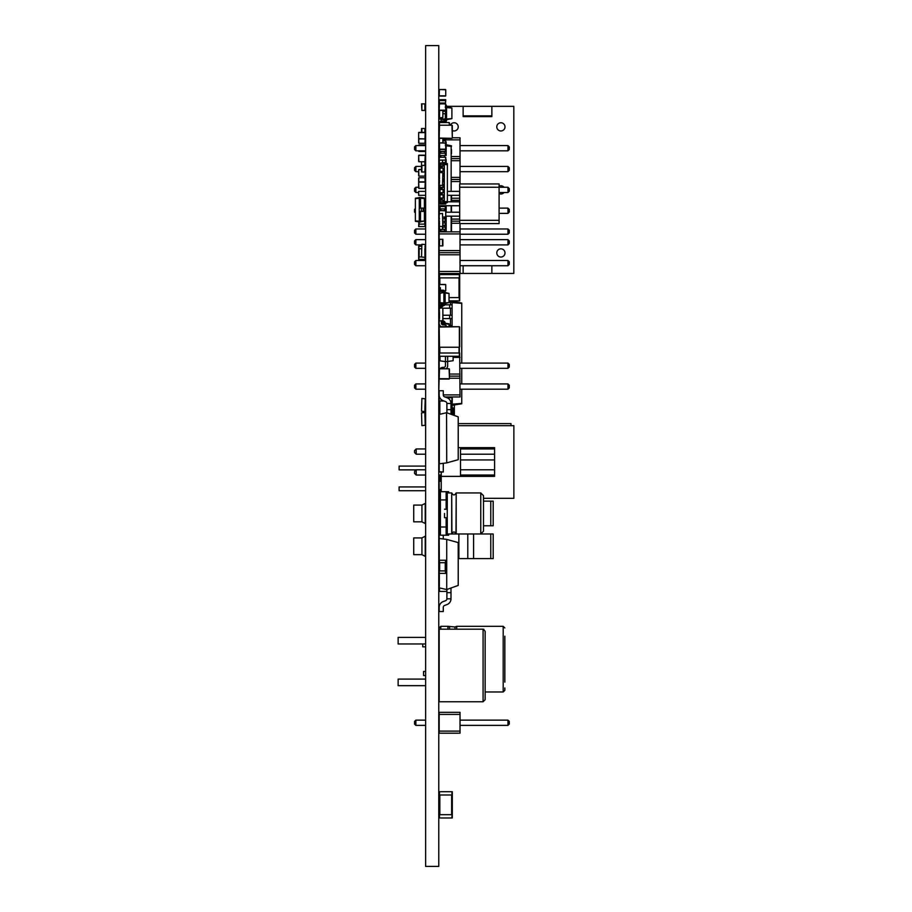 <?xml version="1.0" encoding="UTF-8"?>
<svg xmlns="http://www.w3.org/2000/svg" width="912" height="912" viewBox="0 0 912 912"><rect width="100%" height="100%" fill="white"/><g stroke="black" fill="none" stroke-linecap="round" stroke-linejoin="round"><path stroke-width="1.37" d="M439.174 318.926L439.174 325.652L439.994 325.652L439.994 326.724M439.174 325.652L439.174 329.597M439.174 344.371L438.763 345.602M439.174 394.896L439.174 401.006L444.019 401.006M439.504 405.931L439.174 408.804M439.174 420.295L439.174 425.63M454.358 404.962L454.358 410.446L453.127 410.446L453.127 407.983M439.174 378.218L438.763 390.746M454.358 410.446L454.358 415.473M439.333 425.38A2.462 2.462 0 0 0 438.843 426.816L439.174 431.365M454.153 410.446L454.153 415.393M454.358 407.983L451.976 407.983M453.127 410.446L453.127 415.028M453.332 410.446L453.332 415.108M438.763 305.406L438.866 311.163A2.052 2.052 0 0 0 439.174 312.212M439.174 299.239L438.843 303.787A2.462 2.462 0 0 0 439.174 304.973M439.504 411.266L438.763 411.266M439.504 408.804L438.763 408.804M439.333 420.295L438.763 420.295M439.994 118.731L445.33 119.107L445.33 119.882L439.994 119.13L439.994 117.83M445.33 120.293A0.821 0.821 0 0 1 444.509 121.114A0.821 0.821 0 0 0 445.33 120.293A0.821 0.821 0 0 1 444.509 121.114A0.821 0.821 0 0 0 445.33 120.293A0.821 0.821 0 0 1 444.509 121.114A0.821 0.821 0 0 0 445.33 120.293L446.561 119.882L446.561 119.107L445.33 119.107L445.33 113.726M445.33 107.525L446.561 107.525L446.561 106.75L445.33 106.75M446.561 119.107L446.561 107.525M446.561 107.627L451.896 108.004L446.561 106.955M446.561 119.005L451.896 118.628L451.896 108.004M439.231 103.957A2.052 2.052 0 0 1 439.174 103.466L439.174 99.693L445.74 99.693L445.489 103.056L445.74 100.594M445.74 104.698A2.052 2.052 0 0 1 446.561 106.339L446.561 106.75M441.226 121.114L444.509 121.114L441.226 121.114A2.052 2.052 0 0 0 439.231 122.698M444.509 122.345L441.226 122.345A0.821 0.821 0 0 0 440.678 122.55A0.821 0.821 0 0 1 441.226 122.345A0.821 0.821 0 0 0 440.678 122.55A0.821 0.821 0 0 1 441.226 122.345A0.821 0.821 0 0 0 440.678 122.55A0.821 0.821 0 0 1 441.226 122.345L444.509 122.345A2.052 2.052 0 0 0 446.561 120.293L446.561 119.882M446.561 119.677L451.896 118.628M439.538 149.431L439.538 142.865M442.867 142.865L442.867 138.35M439.994 302.693L443.893 302.966L443.893 303.742L439.994 303.194L439.994 293.299L445.124 292.25L445.124 293.026L443.893 293.026L443.893 302.966L445.124 302.966L445.124 293.026M439.994 293.299L443.893 292.25A0.821 0.821 0 0 0 443.072 291.43L441.226 291.43A2.052 2.052 0 0 1 439.174 289.378L439.174 287.736L440.405 287.736L440.405 289.378A0.821 0.821 0 0 0 441.226 290.198L443.072 290.198A2.052 2.052 0 0 1 445.124 292.25M443.893 303.742A0.821 0.821 0 0 1 443.072 304.562A0.821 0.821 0 0 0 443.893 303.742L445.124 303.742L445.124 302.966M445.124 293.128L449.023 293.402L445.124 292.456M445.124 302.864L449.023 302.59L449.023 293.402M441.226 304.562L443.072 304.562L441.226 304.562A2.052 2.052 0 0 0 439.174 306.614L439.174 308.256L440.405 308.256L440.405 306.614A0.821 0.821 0 0 1 441.226 305.794L443.072 305.794A2.052 2.052 0 0 0 445.124 303.742M442.867 305.794L442.502 306.614L440.405 306.614A0.821 0.821 0 0 1 441.226 305.794L443.072 305.794M445.124 303.536L449.023 302.59M440.405 200.161L440.405 198.018L439.174 198.018L439.174 200.161L444.304 200.161L444.304 162.564L445.74 162.564L445.74 160.102L439.174 160.102L439.174 163.544L439.538 160.102L442.502 160.102L442.502 162.564L444.304 162.564M440.405 198.018L444.304 198.018L444.304 201.962L443.072 201.962L443.072 200.161M439.994 201.632L443.072 201.962L443.072 203.604L439.994 202.954L439.994 200.161M439.994 198.018L439.994 194.826M439.994 192.683L439.994 189.491M439.994 187.348L439.994 185.546M439.994 171.342L439.994 168.15M439.994 166.007L439.994 164.536L443.072 164.206L443.072 162.564L439.994 163.214L439.994 164.536M443.072 166.007L443.072 164.206L444.304 164.206M443.072 171.342L443.072 168.15M443.072 176.677L443.072 173.485M443.072 182.012L443.072 178.82M443.072 187.348L443.072 184.156M443.072 192.683L443.072 189.491M443.072 198.018L443.072 194.826M443.072 203.604L444.304 203.604L444.304 201.962M444.304 164.411L447.382 164.741L447.382 163.624L444.304 162.974M444.304 201.757L447.382 201.427L447.382 164.741M439.174 194.826L444.304 194.826L444.304 192.683L439.174 192.683L439.174 194.826M439.424 169.621L439.174 166.007L444.304 166.007L444.304 168.15L442.252 168.15L442.252 166.007M439.174 168.15L442.252 168.15M439.538 178.82L439.174 171.342L444.304 171.342L444.304 173.485L442.867 173.485M439.174 189.491L444.304 189.491L444.304 187.348L439.174 187.348L439.174 190.141L439.994 190.141M442.867 176.677L444.304 176.677L444.304 178.82L442.867 178.82M442.867 184.156L444.304 184.156L444.304 182.012L442.867 182.012M439.994 186.037L439.174 186.037L439.538 182.012M444.304 203.194L447.382 202.544L447.382 201.427M440.405 194.826L440.405 192.683M440.405 168.15L440.405 166.007M440.405 172.414L440.405 171.342M440.405 189.491L440.405 187.348M439.174 239.309L442.867 239.309L442.867 245.875L439.174 245.875L439.174 273.532L460.024 273.532L460.024 231.842L439.174 231.842L439.174 245.875M439.538 170.772L439.538 168.15M439.538 166.007L439.538 162.564M439.538 190.882L439.174 192.683L439.538 190.882M439.538 194.826L439.538 198.018M439.538 200.161L439.174 203.65L442.867 203.558M439.538 222.893L439.174 229.459L442.867 229.459L442.502 213.454L439.174 213.818L439.174 226.222L442.502 226.586L442.867 224.124M441.305 326.724A3.853 3.853 0 0 1 439.174 323.281L439.174 318.516L439.538 320.978L442.867 320.614L442.867 308.21L452.101 308.176L452.101 300.869L459.694 300.869L459.694 274.603L439.174 274.603L439.174 277.886L459.363 277.886L459.363 274.603M439.538 318.516L439.174 304.813M440.405 307.846L442.867 308.21M439.538 172.414L442.867 172.778L442.502 185.546L439.174 185.182L439.538 172.414M418.904 169.541L421.526 169.541L418.654 169.792L418.904 176.107L424.969 176.107L425.22 172.003L425.22 175.856M424.969 176.107L418.904 176.107M418.654 169.792L418.654 175.856M439.424 170.772L439.424 168.15M439.424 166.007L439.424 162.541M445.489 163.225L445.489 160.102M439.424 194.826L439.424 198.018M439.424 200.161L439.538 201.552M439.424 201.552L439.174 204.014L445.74 204.014L445.74 202.886M445.489 210.581L439.424 210.581L445.74 210.832L445.74 216.896L445.74 210.832M439.174 210.832L439.174 216.896L439.424 210.581M445.489 217.147L442.867 217.147L445.74 216.896M445.489 142.865L439.424 142.865L445.74 143.116L445.74 149.18L445.74 143.116M439.174 143.116L439.174 149.18L439.424 142.865M439.174 149.18L445.74 149.18M439.424 149.431L445.489 149.431M439.504 326.724L459.363 326.724L439.174 327.055L439.504 347.244L459.363 347.244L439.504 347.244L439.504 352.99L459.694 352.99L459.694 356.273L439.174 356.273L439.174 357.367L439.994 357.367M459.363 326.724L459.363 356.273M439.504 356.273L439.504 352.99L439.174 356.273M418.904 161.743L424.969 161.743L418.904 161.743L418.654 155.428L418.654 161.492M425.22 161.492L425.22 155.428L424.969 161.743M425.22 155.428L418.654 155.428M424.969 155.177L418.904 155.177M445.489 89.513L439.424 89.513L445.74 89.764L445.74 95.828L445.74 89.764M439.174 89.764L439.174 95.828L439.424 89.513M439.174 95.828L445.74 95.828M439.424 96.079L445.489 96.079M439.994 356.273L439.994 360.844L445.455 361.608L447.667 361.608L447.667 356.273M445.455 356.273L445.455 365.712A1.642 1.642 0 0 1 443.813 367.354L443.027 367.354A3.853 3.853 0 0 0 440.029 368.79M446.139 368.79A3.853 3.853 0 0 0 447.667 365.712L447.667 361.608M445.455 365.712A1.642 1.642 0 0 1 443.813 367.354L443.027 367.354L443.813 367.354A1.642 1.642 0 0 0 445.455 365.712M441.385 320.978L443.072 320.978L441.385 320.978L441.385 323.281A1.642 1.642 0 0 0 443.027 324.923L443.813 324.923A3.853 3.853 0 0 1 447.074 326.724M447.667 361.483L453.127 360.719L453.127 356.273M439.504 125.218L451.976 125.218L439.504 125.218L439.174 138.02L451.976 138.35L439.504 138.35L439.174 142.409M424.855 161.743L424.855 165.437L421.526 165.437L421.526 161.743M490.781 525.768L490.781 501.144L493.187 501.144L493.187 525.768L483.497 525.768M490.781 501.144L483.497 501.144M440.405 501.144L439.174 501.144L439.174 510.788L440.405 510.788L440.405 526.999L446.15 526.999L446.15 535.207L440.405 535.207L440.405 526.999M440.405 522.485L439.174 522.485L439.174 516.124L440.405 516.124M413.729 505.088L421.937 505.088L425.22 503.401L425.22 523.511L421.937 521.824L413.729 521.824L413.729 505.088L421.937 505.088L421.937 521.824M439.994 231.842L439.994 231.181L446.15 231.181L446.15 216.167M439.994 210.581L439.994 206.557L446.15 206.557L446.15 205.736L446.15 208.859L439.174 208.859L439.242 210.661M439.242 157.309L439.994 153.205L446.15 153.205L446.15 144.096L445.33 144.096M440.815 153.205L440.815 151.403L439.994 151.403L439.994 153.205L439.174 153.205L439.994 149.431M445.33 151.403L445.33 149.431M445.33 155.507L445.33 153.205M445.33 208.859L445.33 206.557M445.33 221.171L445.33 218.869M445.33 225.275L445.33 222.973M445.33 229.379L445.33 227.077M445.33 231.842L445.33 231.181M451.486 153.638L451.486 149.534M451.486 195.316L451.486 201.803L451.486 195.316M451.486 205.736L451.486 212.222L451.486 205.736M451.486 216.167L451.486 231.842L451.486 216.167M445.33 145.532L446.15 145.532M439.994 157.229L439.994 155.507L446.15 155.507L446.15 151.403L440.815 151.403M445.74 159.611L445.672 157.309M446.15 163.362L446.15 159.611L445.74 161.413M446.15 231.842L446.15 229.379L442.867 229.379M446.15 212.222L446.15 208.859L445.672 210.661M446.15 144.712L451.486 145.84M439.424 165.517L439.242 163.715M439.174 229.459L439.174 231.181L439.994 231.181L439.994 229.459M442.867 227.077L446.15 227.077L446.15 225.275L442.867 225.275M442.867 222.973L446.15 222.973L446.15 221.171L442.867 221.171M439.538 181.933L439.538 180.131M439.174 222.893L439.538 221.171M438.763 216.167L439.538 218.869M442.867 218.869L446.15 218.869L445.672 217.067M439.174 205.736L439.174 206.557L439.994 206.557L439.994 205.736M439.174 198.018L439.424 196.547M439.174 201.552L439.424 200.651M439.174 141.064L439.174 142.865L439.424 140.813A1.642 1.642 0 0 1 439.174 139.992L439.174 135.888M445.74 141.371A1.642 1.642 0 0 1 446.15 142.454L446.15 144.096M451.155 231.842L451.155 216.167M451.155 212.222L451.155 205.736M451.155 201.803L451.155 195.316M451.155 191.372L451.155 146.376M446.15 145.84L451.486 146.41M483.497 498.317L513.866 498.317L513.866 425.676L458.212 425.676M458.212 447.632L494.578 447.632L494.578 476.36L441.226 476.36L441.226 491.705M441.226 476.36L441.226 472.006M460.514 475.038L494.578 475.038L494.578 476.36L460.514 476.36L460.514 447.632L494.578 447.632L494.578 448.943L460.514 448.943M460.514 469.794L494.578 469.794L494.578 454.199L460.514 454.199M458.212 423.624L510.994 423.624L510.994 425.676M441.226 481.285L439.174 481.285L439.174 494.372L440.405 494.372M425.63 469.794L416.191 469.794L416.191 475.038L425.63 475.038M438.763 475.038L441.226 475.038M425.63 448.943L416.191 448.943L416.191 454.199L425.63 454.199M416.191 475.038L414.55 473.396L414.55 471.436L416.191 469.794M416.191 454.199L414.55 452.557L414.55 450.585L416.191 448.943M439.538 110.443L439.538 117.83L442.867 117.466L442.867 110.443M439.504 791.707L439.504 794.99L439.174 791.707L452.306 791.707L452.306 817.973L439.174 817.973L439.174 814.69L451.976 814.69L451.976 817.973M439.504 817.973L439.504 794.99L451.976 794.99L451.976 791.707M452.306 125.548L452.306 138.02L451.976 125.218M439.174 125.548L439.174 138.02M425.63 671.46L423.578 671.46L423.578 675.564L425.63 675.564M422.758 643.963L422.758 646.836L425.63 646.836M504.838 682.13L504.838 636.166M504.838 687.967L504.838 690.338L504.838 687.967M446.891 591.432L439.174 591.432L439.174 588.149L440.416 588.149M439.504 591.432L439.504 587.944M439.333 578.299L439.333 575.016M439.174 378.719L449.434 378.719L449.103 368.79L439.504 368.79L439.174 378.719L439.174 369.121M439.504 379.05L449.103 379.05M439.504 368.79L449.103 368.79M449.434 378.719L449.434 369.121M439.174 560.242L445.74 560.242L445.74 573.374L439.174 573.374L439.174 538.49L439.333 560.242M439.424 560.242L439.424 562.704L445.489 562.704L445.489 560.242M445.489 573.374L445.489 570.912L439.424 570.912L439.174 562.704M439.424 573.374L439.174 570.912M444.509 513.456L444.509 517.697L444.509 513.456M440.405 489.493L440.405 510.788M440.405 499.913L446.15 499.913L446.15 509.215L444.509 509.215M446.15 526.999L446.15 517.697L444.509 517.697M448.613 492.936L448.613 491.705L446.15 491.705L446.15 499.913M440.405 491.705L446.15 491.705M490.781 558.6L490.781 533.976L493.187 533.976L493.187 558.6L458.873 558.6L458.873 533.976L448.613 533.976L448.613 535.207L446.15 535.207M439.174 510.788L439.174 516.124M483.497 513.456L483.497 495.672L480.761 492.936L480.761 533.976L483.497 531.24L483.497 513.456M440.405 481.285L440.405 475.289L441.226 475.289M439.174 494.372L439.174 499.708L440.405 499.708M439.504 414.344L439.174 397.723M451.976 414.618L452.306 397.723L446.994 397.723M450.471 401.006L451.976 401.006L451.976 397.723M439.174 346.913L439.174 327.055M459.694 346.913L459.694 327.055M418.904 188.419L424.969 188.419L418.904 188.419L418.654 182.104L418.654 188.168M425.22 188.168L425.22 182.104L424.969 188.419M425.22 182.104L418.654 182.104M424.969 181.853L418.904 181.853M439.538 113.726L439.242 110.363M442.867 113.726L445.74 113.726L445.672 110.363M439.424 113.726L439.174 111.264M442.867 111.264L445.74 111.264M445.489 113.726L445.489 110.443L439.424 110.443L439.538 111.264M439.174 104.128L439.174 110.192L439.424 103.877L445.489 103.877L439.424 103.877L439.174 103.056M445.74 104.128L445.74 110.192L445.489 103.056L439.424 103.056L439.174 100.594M439.424 99.693L439.424 100.594L445.489 100.594L445.489 99.693M439.424 315.233L439.424 310.285M439.424 291.019L439.424 284.453L445.74 284.704L445.74 290.768L445.74 284.704M439.174 290.768L439.174 284.704M439.424 284.453L445.489 284.453M418.904 138.92L424.969 138.92L418.654 138.681L418.654 132.605L418.654 138.681M425.22 138.681L425.22 132.605L424.969 138.92M425.22 132.605L418.654 132.605M424.969 132.354L418.904 132.354M445.489 140.813L442.867 140.813L445.74 141.064L445.74 147.128L445.74 141.064M425.22 187.268L425.22 186.208L425.63 187.268M418.654 186.208L418.654 187.268L418.654 186.208M425.22 145.168L418.654 145.168M425.22 151.232L418.654 151.232M424.969 144.917L418.904 144.917M424.969 151.483L418.904 151.483M425.63 208.118L425.22 212.222L425.22 211.402L419.269 211.402L419.269 222.072L424.399 221.023L420.5 221.297L420.5 222.072M445.489 157.229L439.424 157.229L445.489 157.229L445.74 160.102L445.74 157.48M439.174 157.48L439.174 160.102L439.424 157.229M445.74 162.564L445.74 163.282L445.74 162.564M439.174 149.431L439.994 149.842M439.174 149.842L439.174 151.403M439.424 153.205L439.424 155.507M439.504 297.586L439.504 291.019M449.023 300.869L452.101 300.869M449.023 297.586L459.363 297.586L459.363 300.869M439.504 284.453L439.504 274.603M425.22 143.024L425.22 136.96L424.969 143.275L418.904 143.275L418.654 136.96L418.654 143.024M424.969 143.275L418.904 143.275M425.22 256.956L425.22 259.418L418.654 259.418L418.654 246.286L421.526 246.286M421.526 256.956L418.904 256.956L418.904 259.418M424.969 254.927L424.855 248.748M421.526 248.748L418.904 248.748L418.904 246.286M424.969 246.673L425.22 248.748L425.22 246.286M439.174 510.173L440.405 510.173M425.63 679.098L398.134 679.098L398.134 685.664L425.63 685.664M485.138 631.241L483.086 629.189L439.174 629.189L439.174 701.75L483.086 701.75L485.138 699.698L485.138 631.241L483.086 629.189L483.884 629.348M425.63 643.963L398.134 643.963L398.134 637.397L425.63 637.397M439.174 271.457L460.024 271.457M439.174 254.767L460.024 254.767M439.174 252.692L460.024 252.692M439.174 250.606L460.024 250.606M439.174 233.928L460.024 233.928M425.63 265.734L415.861 265.734L415.861 260.49L425.63 260.49M425.63 239.639L415.861 239.639L415.861 244.895L421.526 244.895M460.024 260.49L507.961 260.49L507.961 265.734L509.272 264.423L509.272 261.801L507.961 260.49M460.024 265.734L507.961 265.734M460.024 244.895L507.961 244.895L509.272 243.572L509.272 240.95L507.961 239.639L507.961 244.895M460.024 239.639L507.961 239.639M415.861 260.49L414.55 261.801L414.55 264.423L415.861 265.734M415.861 244.895L414.55 243.572L414.55 240.95L415.861 239.639M439.174 139.855L439.174 142.865M439.174 153.205L439.174 155.507M439.174 157.309L439.174 158.62M439.174 162.974L439.174 163.715M439.174 169.621L439.174 170.772M439.174 178.82L439.174 180.131M439.174 186.037L439.174 187.348M439.174 190.141L439.174 190.882M439.174 195.316L439.174 196.547M439.174 206.557L439.174 208.859M439.174 210.661L438.763 212.222M439.174 218.869L439.174 221.171M439.174 231.181L439.174 231.842M452.306 137.78L460.024 137.78L460.024 183.95M460.024 223.588L460.024 231.842M451.486 223.258L459.694 223.258M451.486 221.171L459.694 221.171M451.486 219.085L459.694 219.085M451.486 200.321L459.694 200.321M451.486 198.235L459.694 198.235M451.486 181.556L460.024 181.556M451.486 179.47L460.024 179.47M451.486 177.384L460.024 177.384M451.486 160.706L460.024 160.706M451.486 158.62L460.024 158.62M451.486 156.545L460.024 156.545M442.867 139.855L460.024 139.855M425.63 234.224L415.861 234.224L415.861 228.969L425.63 228.969M418.654 187.268L415.861 187.268L415.861 192.523L418.654 192.523M425.63 145.578L415.861 145.578L415.861 150.822L425.63 150.822M418.654 171.673L415.861 171.673L415.861 166.417L421.526 166.417M460.024 228.969L507.961 228.969L507.961 234.224L509.272 232.902L509.272 230.28L507.961 228.969M460.024 234.224L507.961 234.224M499.092 213.374L507.961 213.374L509.272 212.063L509.272 209.429L507.961 208.118L507.961 213.374M499.092 208.118L507.961 208.118M499.092 192.523L507.961 192.523L509.272 191.212L509.272 188.579L507.961 187.268L507.961 192.523M459.694 187.222L459.694 220.316L499.092 220.316L499.092 183.95L459.694 183.95L459.694 187.222L507.961 187.268M460.024 150.822L507.961 150.822L509.272 149.511L509.272 146.889L507.961 145.578L507.961 150.822M460.024 145.578L507.961 145.578M460.024 166.417L507.961 166.417L507.961 171.673L509.272 170.362L509.272 167.74L507.961 166.417M460.024 171.673L507.961 171.673M415.861 228.969L414.55 230.28L414.55 232.902L415.861 234.224M415.37 212.884L414.55 212.063L414.55 209.429L415.37 208.609M415.861 192.523L414.55 191.212L414.55 188.579L415.861 187.268M415.861 150.822L414.55 149.511L414.55 146.889L415.861 145.578M415.861 166.417L414.55 167.74L414.55 170.362L415.861 171.673M449.103 122.55L439.504 122.55L449.103 122.55L449.434 125.218L449.434 122.881M439.174 122.881L439.174 128.501L439.504 122.55M459.694 355.292L460.024 396.982L444.965 396.982M453.127 357.367L460.024 357.367M449.434 374.057L460.024 374.057M439.174 357.367L439.174 374.057M449.434 376.132L460.024 376.132M449.434 378.218L460.024 378.218M443.278 394.896L460.024 394.896M425.63 363.09L415.861 363.09L415.861 368.334L425.63 368.334M425.63 383.929L415.861 383.929L415.861 389.185L425.63 389.185M460.024 368.334L507.961 368.334L507.961 363.09L509.272 364.401L509.272 367.023L507.961 368.334M460.024 363.09L507.961 363.09M460.024 389.185L507.961 389.185L507.961 383.929L509.272 385.252L509.272 387.874L507.961 389.185M460.024 383.929L507.961 383.929M415.861 368.334L414.55 367.023L414.55 364.401L415.861 363.09M415.861 389.185L414.55 387.874L414.55 385.252L415.861 383.929M424.399 208.118L424.399 197.995L420.5 197.448L420.5 208.118M424.399 211.402L424.399 221.023M424.399 198.497L419.269 198.223L419.269 211.402L419.269 208.118L421.321 208.118L421.321 211.402M420.5 197.448L419.269 197.448L419.269 198.223M420.5 211.402L420.5 221.297L419.269 221.297M419.269 197.653L415.37 198.2L415.37 221.32L419.269 221.867M425.22 205.736L425.22 208.118L421.321 208.118M424.399 219.199L425.22 219.199L425.22 215.916L424.399 215.916M424.399 200.321L425.22 200.321L425.22 203.604L424.399 203.604M419.269 198.326L415.37 198.599M419.269 221.194L415.37 220.921M423.989 208.118L423.989 211.402M441.545 323.977L445.124 323.03L445.124 323.806L443.893 323.806L443.893 324.923M441.397 323.384L443.893 323.03A0.821 0.821 0 0 0 443.072 322.21L441.385 322.21L443.072 322.21A0.821 0.821 0 0 1 443.893 323.03M445.124 325.151L445.124 323.806M443.072 320.978A2.052 2.052 0 0 1 445.124 323.03M449.023 326.724L449.023 323.783L445.124 323.236M445.124 323.908L449.023 324.182M439.504 798.274L439.504 800.736M439.504 808.944L439.504 811.406M424.855 172.003L425.22 165.437L425.22 172.003L421.526 172.003L421.526 165.437M439.538 295.944L439.185 306.352M442.867 303.593L442.867 304.562M439.538 522.485L439.538 529.051L440.405 529.051M439.538 529.051L439.174 522.485M424.855 257.366L421.526 257.002L421.891 244.234L425.22 244.598L424.855 257.366M421.891 110.443L421.526 103.877L425.22 103.877L425.22 110.443L421.891 110.443L421.891 103.877M439.174 405.931L439.504 401.987M439.174 352.99L439.174 350.117M424.855 411.574L421.526 411.209L421.891 398.441L425.22 398.806L424.855 411.574M439.424 311.129L439.538 315.233M424.855 132.354L424.855 128.501L421.526 128.501L421.526 132.354M424.855 128.501L425.22 135.067M460.514 459.944L494.578 459.944M425.63 466.1L399.114 466.1L399.114 469.874L416.111 469.874M425.63 486.94L399.114 486.94L399.114 490.724L425.63 490.724M439.174 475.038L439.174 481.285M439.333 573.374L439.333 587.898L446.72 589.54L446.72 539.402L439.333 538.49M439.333 562.704L439.333 570.912M446.72 539.402L458.212 542.594L458.212 585.436L446.72 589.54M446.891 589.483L446.891 598.796A2.052 2.052 0 0 1 445.535 600.723L443.221 601.567A6.156 6.156 0 0 0 439.174 607.358L439.174 611.542L443.278 611.542L443.278 607.358A2.052 2.052 0 0 1 444.623 605.431L446.937 604.588A6.156 6.156 0 0 0 450.995 598.796L450.995 588.023M443.278 538.49L443.278 535.207M439.174 538.49L439.174 530.282L440.405 530.282M443.221 601.567L445.535 600.723A2.052 2.052 0 0 0 446.891 598.819L450.995 598.819M450.995 592.663L446.891 592.663M444.623 605.431L446.937 604.588M446.561 412.748L446.72 462.886L439.333 463.798L439.333 414.39L446.561 412.748M446.72 462.886L458.212 459.694L458.212 416.852L446.72 412.748M446.891 412.805L446.891 403.492A2.052 2.052 0 0 0 446.891 403.469L450.995 403.469A6.156 6.156 0 0 1 450.995 403.492L450.995 414.265M439.174 471.675L443.278 472.006L439.174 472.006L439.333 428.993M443.278 471.675L443.278 463.798M450.995 409.625L446.891 409.625M443.221 400.721L445.535 401.565A2.052 2.052 0 0 1 446.891 403.469A2.052 2.052 0 0 0 445.535 401.565L443.221 400.721A6.156 6.156 0 0 1 439.174 394.93L439.174 390.746L443.278 390.746L443.278 394.93A2.052 2.052 0 0 0 444.623 396.857L446.937 397.7A6.156 6.156 0 0 1 450.995 403.469M443.278 394.93A2.052 2.052 0 0 0 444.623 396.857L446.937 397.7M449.023 301.097L450.46 300.869L450.46 302.305L452.101 302.305M449.023 302.419L450.46 302.305L450.46 304.813M450.46 315.233L450.46 308.176M450.46 325.652L450.46 318.596M450.46 397.723L450.46 396.982M461.746 363.09L461.746 303.012L452.101 301.484M452.101 405.316L461.746 403.788L461.746 389.185M461.746 383.929L461.746 368.334M451.976 405.931L451.976 401.987M452.101 397.723L452.101 396.982M449.023 325.652L452.101 325.652L452.101 326.724L452.101 304.813L444.828 304.813M452.101 302.613L461.746 303.377M452.101 404.187L461.746 403.423M442.867 315.233L452.101 315.233L452.101 318.596L449.639 318.596L449.639 315.233M442.73 318.596L449.639 318.596M439.174 401.987L439.174 401.006M440.815 307.846L440.815 306.614M439.174 318.516L439.174 315.233M439.174 349.866L439.174 346.503M446.561 106.339L513.821 106.339L513.821 273.452L460.024 273.452M491.864 106.339L491.864 116.599L463.136 116.599L463.136 106.339M441.18 121.114L441.18 119.301M439.174 127.441A4.104 4.104 0 0 1 439.174 126.278M439.174 253.513A4.104 4.104 0 0 1 439.174 252.35M463.136 273.452L463.136 265.734M491.864 265.734L491.864 273.452M463.136 115.858L491.864 115.858M499.092 186.208A4.104 4.104 0 0 1 504.051 187.268M504.051 192.523A4.104 4.104 0 0 1 499.092 193.583M496.789 252.932A4.104 4.104 0 0 1 502.945 249.375A4.104 4.104 0 0 1 502.945 256.489A4.104 4.104 0 0 1 496.789 252.932M496.789 126.859A4.104 4.104 0 0 1 502.945 123.302A4.104 4.104 0 0 1 502.945 130.416A4.104 4.104 0 0 1 496.789 126.859M450.346 125.218A4.104 4.104 0 0 1 455.806 123.12A4.104 4.104 0 0 1 457.824 128.615A4.104 4.104 0 0 1 452.306 130.541M439.174 712.34L439.174 733.18L460.024 733.18L460.024 712.34L439.174 712.34M439.174 714.415L460.024 714.415M439.174 731.105L460.024 731.105M425.63 720.138L415.861 720.138L415.861 725.382L425.63 725.382M460.024 725.382L507.961 725.382L509.272 724.071L509.272 721.449L507.961 720.138L507.961 725.382M460.024 720.138L507.961 720.138M415.861 720.138L414.55 721.449L414.55 724.071L415.861 725.382M439.333 418.243L439.174 411.677M425.22 178L425.22 184.064L424.969 177.749L418.904 177.749L418.654 184.064L418.654 178M424.969 177.749L418.904 177.749M424.969 226.586L424.969 224.124L425.22 226.586L418.654 226.586L418.904 221.81M424.969 219.199L424.969 224.124L418.904 224.124L418.904 226.586M425.22 215.962L424.855 211.402M424.855 208.118L425.22 203.558M459.694 220.316L459.694 223.588L499.092 223.588L499.092 220.316M459.694 205.736L438.763 205.736M425.63 205.736L424.855 205.736M459.694 201.803L447.382 201.803M459.694 195.316L447.382 195.316M439.424 195.316L438.763 195.316M425.63 195.316L418.654 195.316L418.654 191.372L425.63 191.372M459.694 191.372L447.382 191.372M459.694 216.167L445.74 216.167M459.694 212.222L445.74 212.222M425.63 212.222L424.855 212.222M439.174 135.067L439.174 138.92L439.174 135.067M445.489 139.171L442.867 139.171L445.74 138.92M439.424 520.843L440.405 520.843L439.174 520.592M458.873 558.6L458.212 558.6M490.781 533.976L456.194 533.976L456.194 492.936L455.989 533.794C454.598 531.377 453.241 531.377 451.907 533.794L451.702 492.936L451.702 533.976L447.245 533.976L447.245 492.936L451.702 492.936M413.729 537.92L421.937 537.92L425.22 536.233L425.22 556.343L421.937 554.656L413.729 554.656L413.729 537.92L421.937 537.92L421.937 554.656M425.22 253.832L425.22 248.748L424.969 254.083M418.904 254.083L418.654 248.748L418.654 253.832M445.74 110.192L439.174 110.192M424.855 412.498L421.526 412.862L421.891 425.63L425.22 425.266L424.855 412.498M425.63 45.6L438.763 45.6L438.763 866.4L425.63 866.4L425.63 45.6M442.252 200.161L442.252 198.018M441.226 200.161L441.226 198.018M442.252 194.826L442.252 192.683M441.226 194.826L441.226 192.683M441.226 168.15L441.226 166.007M442.252 172.414L442.252 171.342M441.226 172.414L441.226 171.342M442.252 189.491L442.252 187.348M441.226 189.491L441.226 187.348M439.538 239.309L439.538 245.875M442.502 239.309L442.502 245.875M439.538 226.586L439.538 229.459M442.502 226.586L442.502 229.459M445.25 163.18L445.25 162.564M445.489 202.943L445.489 204.014M439.835 347.244L439.835 352.99M459.032 347.244L459.032 352.99M444.509 153.205L444.509 151.403M444.509 157.229L444.509 155.507M440.815 157.229L440.815 155.507M444.509 231.181L444.509 229.379M440.815 231.181L440.815 229.459M444.509 227.077L444.509 225.275M444.509 222.973L444.509 221.171M444.509 218.869L444.509 217.147M444.509 210.581L444.509 208.859M440.815 210.581L440.815 208.859M444.509 206.557L444.509 205.736M440.815 206.557L440.815 205.736M439.835 794.99L439.835 814.69M451.645 794.99L451.645 814.69M440.815 629.189L440.815 626.316L439.174 627.958M447.917 629.189L447.917 626.316L440.815 626.316M449.593 629.189L449.593 626.977L447.917 626.316L455.02 626.977L455.02 629.189M456.695 629.189L456.695 626.316L455.02 626.977L456.695 626.316L503.196 626.316L504.838 627.958M485.138 691.98L503.196 691.98L503.196 626.316M439.664 562.704L439.664 570.912M445.25 562.704L445.25 570.912M440.405 478.572L441.226 478.572M439.835 414.276L439.835 401.006M451.645 414.504L451.645 401.006M439.664 103.877L439.664 103.056M445.25 111.264L445.25 110.443M445.25 103.877L445.25 103.056M439.424 149.842L439.424 151.403M439.664 153.205L439.664 155.507M439.835 293.482L439.835 291.019M439.835 284.453L439.835 277.886M459.032 297.586L459.032 277.886M424.969 259.418L424.969 257.344M419.144 256.956L419.144 248.748M439.424 510.173L439.424 510.788M483.086 629.189L483.086 701.75M423.168 208.118L423.168 211.402M421.891 172.003L421.891 165.437M424.855 110.443L424.855 103.877M421.891 132.354L421.891 128.501M439.174 530.613L440.405 530.613M449.639 308.176L449.639 304.813M441.636 307.846L441.636 306.614M449.639 326.724L449.639 325.652M424.73 224.124L424.73 219.199M419.144 224.124L419.144 221.844M473.59 558.6L473.59 533.976M467.788 558.6L467.788 533.976M439.174 489.493L441.226 489.493M503.196 691.98L504.838 690.338M447.245 492.936L446.15 493.164M447.245 533.976L446.15 533.748M451.907 493.118C453.241 495.535 454.598 495.535 455.989 493.118M456.194 492.936L480.761 492.936"/></g></svg>
